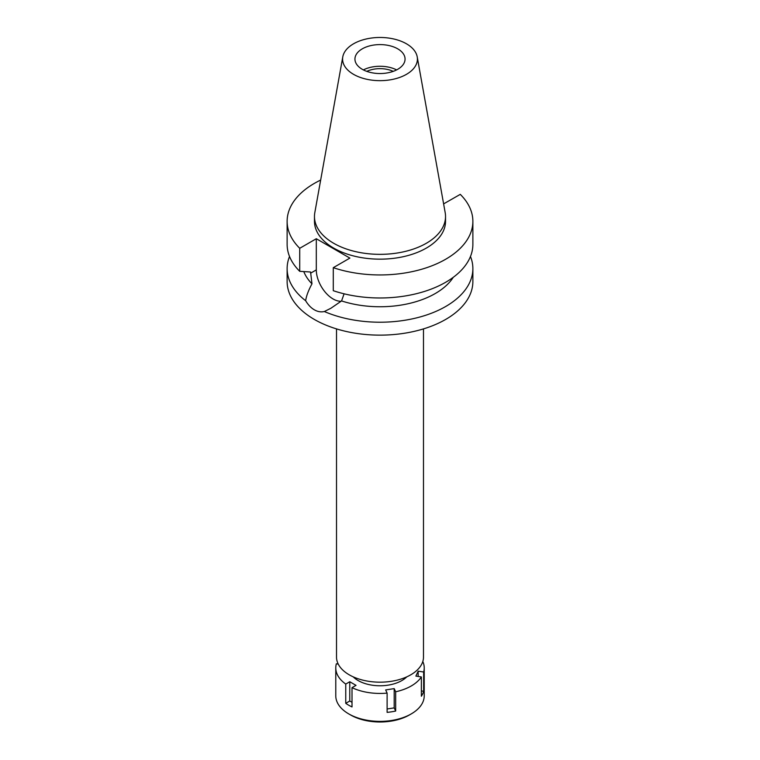 <?xml version="1.0" encoding="UTF-8"?>
<svg xmlns="http://www.w3.org/2000/svg" width="760" height="760" viewBox="0 0 760 760"><rect width="100%" height="100%" fill="white"/><g stroke="black" fill="none" stroke-linecap="round" stroke-linejoin="round"><path stroke-width="1.14" d="M406.448 74.337A37.411 21.593 180 0 1 363.916 78.565A37.411 21.593 180 0 1 342.788 56.838A37.411 21.593 180 0 1 353.552 43.795A37.411 21.593 180 0 1 392.512 38.712A37.411 21.593 180 0 1 417.212 56.838A37.411 21.593 180 0 1 406.448 74.337M417.212 56.838L445.18 212.61A65.531 37.829 180 0 1 445.531 216.514A65.531 37.829 180 0 1 426.341 243.266A65.531 37.829 180 0 1 354.92 251.465A65.531 37.829 180 0 1 314.469 216.514A65.531 37.829 180 0 1 314.82 212.61L342.788 56.838M397.717 69.302A25.061 14.469 0 0 0 405.061 59.071A25.061 14.469 0 0 0 389.595 45.695A25.061 14.469 0 0 0 362.283 48.839A25.061 14.469 0 0 0 354.939 59.071A25.061 14.469 0 0 0 370.405 72.438A25.061 14.469 0 0 0 397.717 69.302M363.385 69.901A25.061 14.469 180 0 1 396.615 69.901M393.214 71.364A20.938 12.084 0 0 0 366.785 71.364M336.509 328.89L336.509 657.067A43.491 25.108 0 0 0 363.356 680.267A43.491 25.108 0 0 0 410.751 674.823A43.491 25.108 0 0 0 423.491 657.067L423.491 328.89M341.164 301.235A23.731 13.699 60 0 1 316.302 269.895L316.302 238.725L299.725 248.292A92.872 53.618 180 0 1 287.128 221.331L287.128 244.359A92.872 53.618 0 0 0 299.725 271.32L310.574 272.004L311.97 283.831C308.446 290.377 306.337 296.001 305.644 300.723A92.872 53.618 180 0 1 287.128 268.594L287.128 281.513A92.872 53.618 0 0 0 344.46 331.056A92.872 53.618 0 0 0 445.673 319.428A92.872 53.618 0 0 0 472.872 281.513L472.872 268.594A92.872 53.618 180 0 1 445.673 306.508A92.872 53.618 180 0 1 324.349 311.524L330.923 308.247L341.563 300.922L344.099 293.806M287.128 268.594A92.872 53.618 180 0 1 289.531 256.471M305.644 300.723C308.161 304.902 311.058 307.923 314.327 309.805C317.613 311.714 320.957 312.284 324.349 311.524M303.791 271.586A78.138 45.106 0 0 0 311.97 283.831M470.469 256.471A92.872 53.618 180 0 1 472.872 268.594M341.563 300.922A78.138 45.106 0 0 0 453.273 277.305M443.612 203.889L460.275 194.361A92.872 53.618 180 0 1 472.872 221.331A92.872 53.618 180 0 1 426.303 267.815A92.872 53.618 180 0 1 333.288 267.672L333.288 290.7A92.872 53.618 0 0 0 426.303 290.842A92.872 53.618 0 0 0 472.872 244.359L472.872 221.331M316.302 238.725L349.875 258.096L333.288 267.672M287.128 221.331A92.872 53.618 180 0 1 320.663 180.072M314.469 216.514L314.469 221.331A65.531 37.829 0 0 0 354.92 256.281A65.531 37.829 0 0 0 426.341 248.083A65.531 37.829 0 0 0 445.531 221.331L445.531 216.514M299.725 248.292L299.725 271.32M422.807 661.494A44.222 25.536 180 0 1 424.222 667.907A44.222 25.536 180 0 1 423.652 672.011L418.171 671.165L415.881 676.096L421.363 676.951A44.222 25.536 180 0 1 411.274 685.957A44.222 25.536 180 0 1 395.666 691.781L394.193 688.617L385.652 689.938L387.115 693.111A44.222 25.536 180 0 1 352.013 687.676L356.022 685.358L349.771 681.748L345.752 684.067A44.222 25.536 180 0 1 335.777 667.907A44.222 25.536 180 0 1 336.347 663.793L338.248 664.088M353.191 676.837A30.961 17.869 0 0 0 401.888 680.542A30.961 17.869 0 0 0 406.809 676.837M387.115 708.975L394.193 707.883L394.193 688.617M394.193 707.883L395.666 711.047L395.666 691.781M387.115 693.111L387.115 712.367A44.222 25.536 180 0 0 395.666 711.047M345.752 684.067L345.752 703.323A44.222 25.536 180 0 0 352.013 706.933L352.013 687.676M335.777 667.907L335.777 695.827A44.222 25.536 0 0 0 348.726 713.887A44.222 25.536 0 0 0 411.274 713.887L411.274 713.887A44.222 25.536 0 0 0 424.222 695.827L424.222 667.907M421.363 676.951L421.363 696.207A44.222 25.536 180 0 0 423.652 691.277L423.652 672.011M421.363 690.916L423.652 691.277M418.171 676.457L418.171 671.165M409.393 714.97L411.274 713.887L409.393 714.97A41.572 24.006 0 0 1 350.607 714.97L348.726 713.887M345.752 703.323L349.771 701.005L349.771 681.748M352.013 702.297L349.771 701.005M310.574 273.201L316.302 269.895"/></g></svg>
